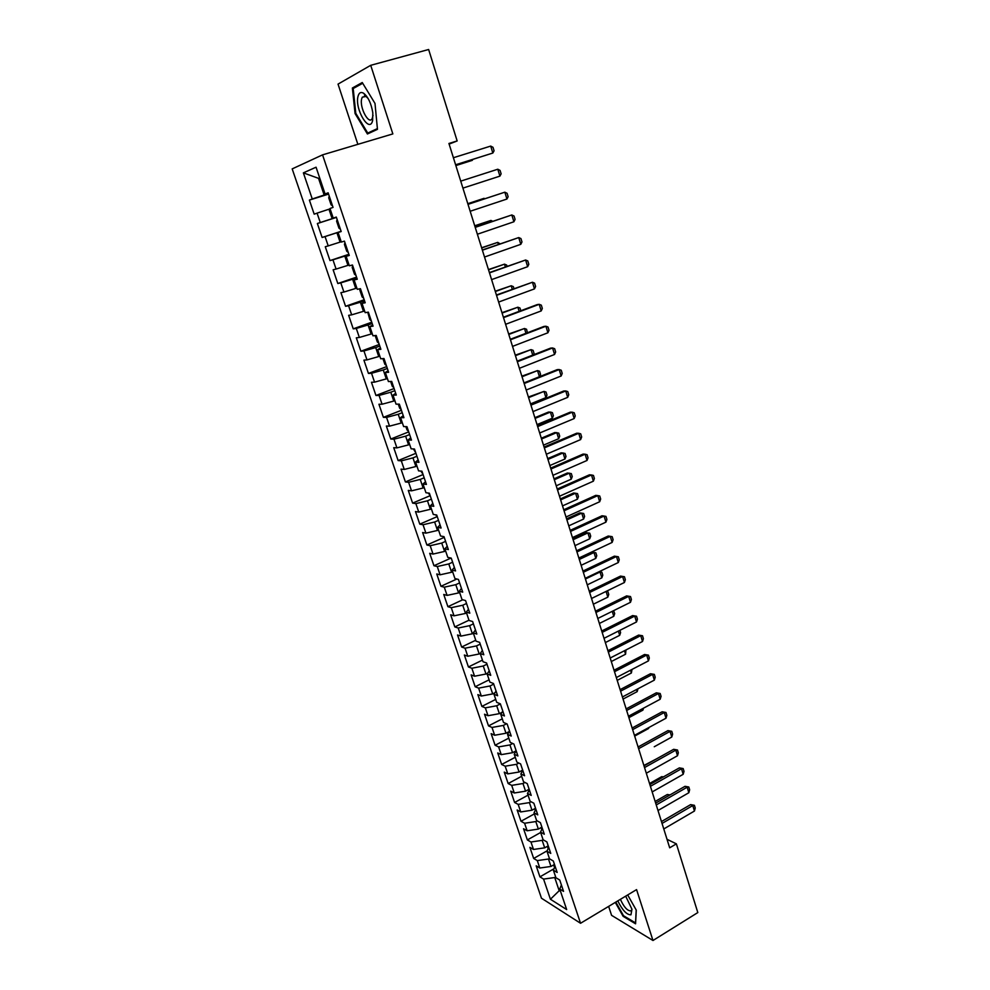 <?xml version="1.0" encoding="UTF-8"?>
<svg xmlns="http://www.w3.org/2000/svg" width="990" height="990" viewBox="0 0 990 990"><rect width="100%" height="100%" fill="white"/><g stroke="black" fill="none" stroke-linecap="round" stroke-linejoin="round"><path stroke-width="1.49" d="M364.493 96.575L364.493 95.844M608.652 906.395L611.585 915.342L652.979 940.5L697.814 912.57L676.38 843.851L667.025 839.31M292.186 168.894L541.468 898.215L580.548 923.274L322.554 154.861L292.186 168.894M322.554 154.861L392.844 133.91L370.718 65.315L338.036 84.113L357.86 144.342M319.696 178.002L318.532 178.349L303.373 172.854L312.258 198.978L309.387 200.091L314.189 214.174L317.072 213.135L320.277 222.527L317.369 223.517L322.121 237.476L325.042 236.573L328.222 245.891L325.277 246.745L330.004 260.593L332.949 259.813L336.093 269.057L333.135 269.787L337.813 283.524L340.795 282.868L343.914 292.038L340.919 292.644L345.56 306.281L348.579 305.737L351.673 314.845L348.641 315.327L353.244 328.841L356.289 328.433L359.358 337.454L356.313 337.825L360.88 351.24L363.949 350.943L366.993 359.89L363.912 360.137L368.441 373.44L371.535 373.267L374.554 382.152L371.448 382.276L375.953 395.48L379.071 395.418L382.066 404.229L378.935 404.254L383.402 417.347L386.546 417.396L389.528 426.146L386.36 426.046L390.79 439.04L393.971 439.201L396.916 447.876L393.735 447.678L398.129 460.573L401.321 460.845L404.254 469.446L401.037 469.136L405.405 481.932L408.623 482.303L411.531 490.842L408.288 490.421L412.62 503.118L415.874 503.613L418.745 512.077L415.491 511.558L419.785 524.156L423.052 524.75L425.91 533.152L422.631 532.521L426.888 545.02L430.192 545.713L433.026 554.066L429.722 553.323L433.954 565.736L437.271 566.528L440.08 574.806L436.751 573.977L440.946 586.29L444.287 587.181L447.084 595.398L443.743 594.458L447.901 606.684L451.267 607.674L454.039 615.83L450.66 614.802L454.794 626.93L458.184 628.019L460.932 636.112L457.541 634.986L461.637 647.015L465.053 648.202L467.775 656.246L464.36 655.009L468.431 666.963L471.859 668.238L474.569 676.22L471.141 674.895L475.175 686.751L478.628 688.124L481.313 696.044L477.861 694.634L481.87 706.402L485.335 707.862L488.008 715.721L484.531 714.211L488.516 725.893L492.005 727.452L494.654 735.248L491.151 733.652L495.111 745.26L498.614 746.905L501.249 754.64L497.735 752.957L501.658 764.466L505.172 766.198L507.796 773.883L504.257 772.113L508.155 783.548L511.694 785.367L514.293 792.99L510.741 791.134L514.602 802.482L518.166 804.387L520.74 811.949L517.164 810.006L521 821.267L524.589 823.259L527.138 830.771L523.549 828.754L527.361 839.928L530.962 842.007L533.499 849.457L529.898 847.366L533.672 858.454L537.285 860.607L539.81 868.02L536.184 865.829L539.934 876.855L553.992 868.762M303.373 172.854L316.058 167.211L325.091 193.99L328.259 193.161M560.031 889.899L550.428 899.254L566.664 909.562L559.734 889.008L563.545 891.359L559.734 880.036L555.922 877.734L553.373 870.185L557.172 872.45L553.336 861.04L549.537 858.825L546.975 851.227L550.762 853.405L546.876 841.908L543.102 839.768L540.515 832.107L544.29 834.211L540.379 822.628L536.63 820.586L534.018 812.864L537.768 814.869L533.833 803.199L530.096 801.244L527.472 793.473L531.209 795.391L527.237 783.622L523.524 781.766L520.876 773.933L524.589 775.752L520.591 763.909L516.891 762.127L514.231 754.232L517.918 755.976L513.897 744.035L510.221 742.351L507.536 734.394L511.211 736.04L507.152 724.012L503.489 722.428L500.779 714.409L504.442 715.956L500.346 703.828L496.708 702.343L493.985 694.262L497.624 695.723L493.503 683.496L489.877 682.11L487.13 673.967L490.743 675.316L486.597 663.003L482.996 661.716L480.224 653.511L483.813 654.761L479.63 642.362L476.054 641.161L473.269 632.895L476.834 634.058L472.626 621.547L469.062 620.458L466.253 612.129L469.805 613.181L465.56 600.571L462.021 599.581L459.187 591.191L462.714 592.131L458.432 579.435L454.917 578.544L452.059 570.091L455.561 570.933L451.254 558.125L447.765 557.345L444.881 548.819L448.359 549.561L444.015 536.654L440.55 535.986L437.642 527.385L441.107 528.017L436.714 515.01L433.274 514.441L430.353 505.779L433.781 506.298L429.363 493.193L425.947 492.735L423.002 484.011L426.405 484.407L421.95 471.19L418.56 470.856L415.59 462.058L418.968 462.342L414.488 449.027L411.122 448.804L408.115 439.931L411.481 440.104L406.952 426.678L403.611 426.566L400.591 417.632L403.92 417.681L399.354 404.143L396.05 404.155L393.005 395.146L396.297 395.072L391.706 381.422L388.414 381.558L385.345 372.475L388.625 372.289L383.984 358.516L380.729 358.788L377.636 349.618L380.878 349.309L376.2 335.437L372.97 335.82L369.852 326.576L373.069 326.143L368.354 312.147L365.161 312.667L362.018 303.348L365.199 302.779L360.447 288.672L357.279 289.328L354.111 279.935L357.266 279.229L352.465 265.011L349.334 265.79L346.129 256.311L349.26 255.482L344.433 241.139L341.315 242.055L338.097 232.501L341.191 231.536L336.315 217.07L333.234 218.122L329.992 208.494L333.048 207.393L328.136 192.803L325.091 193.99M550.428 899.254L543.572 879.083L539.934 876.855M449.126 144.095L457.157 140.951L448.928 143.476L669.685 847.811L676.38 843.851M554.474 864.443L550.985 866.448L548.472 859.023L549.425 858.479M539.81 868.02L550.985 866.448M537.285 860.607L548.472 859.023M559.734 889.008L561.404 884.998M548.212 845.844L544.698 847.836L542.173 840.349L543.151 839.805M533.499 849.457L544.698 847.836M530.962 842.007L542.173 840.349M553.373 870.185L555.093 866.25M541.901 827.108L538.362 829.088L535.813 821.552L537.1 820.834M527.138 830.771L538.362 829.088M524.589 823.259L535.813 821.552M546.975 851.227L548.72 847.366M535.54 808.248L531.989 810.204L529.415 802.605L531.024 801.727M520.74 811.949L531.989 810.204M518.166 804.387L529.415 802.605M540.515 832.107L542.31 828.333M529.13 789.24L525.554 791.171L522.968 783.523L524.935 782.471M514.293 792.99L525.554 791.171M511.694 785.367L522.968 783.523M534.018 812.864L535.85 809.152M522.683 770.084L519.082 772.014L516.483 764.305L518.822 763.055M507.796 773.883L519.082 772.014M505.172 766.198L516.483 764.305M527.472 793.473L529.341 789.847M514.231 754.232L516.174 750.779L512.56 752.697L509.937 744.938L512.709 743.49M501.249 754.64L512.56 752.697M498.614 746.905L509.937 744.938M520.876 773.933L522.782 770.381M509.169 731.598L505.989 733.244L503.353 725.423L506.583 723.764M494.654 735.248L505.989 733.244M492.005 727.452L503.353 725.423M502.103 712.255L499.368 713.654L496.708 705.771L500.383 703.902M488.008 715.721L499.368 713.654M485.335 707.862L496.708 705.771M507.536 734.394L509.516 731.016M494.938 692.777L492.698 693.903L490.013 685.971L493.713 684.127M481.313 696.044L492.698 693.903M478.628 688.124L490.013 685.971M500.779 714.409L502.809 711.117M487.662 673.188L485.979 674.017L483.281 666.01L486.993 664.191M474.569 676.22L485.979 674.017M471.859 668.238L483.281 666.01M493.985 694.262L496.052 691.057M480.261 653.462L479.21 653.969L476.487 645.913L480.224 644.106M467.775 656.246L479.21 653.969M465.053 648.202L476.487 645.913M487.13 673.967L489.233 670.849M473.393 633.291L472.391 633.773L469.644 625.655L473.406 623.861M460.932 636.112L472.391 633.773M458.184 628.019L469.644 625.655M480.224 653.511L482.378 650.48M466.525 612.946L465.51 613.429L462.751 605.236L466.538 603.467M454.039 615.83L465.51 613.429M451.267 607.674L462.751 605.236M473.269 632.895L475.46 629.962M459.608 592.441L458.58 592.923L455.796 584.669L459.608 582.924M447.084 595.398L458.58 592.923M444.287 587.181L455.796 584.669M466.253 612.129L468.493 609.271M452.64 571.787L451.601 572.257L448.792 563.941L452.628 562.221M440.08 574.806L451.601 572.257M437.271 566.528L448.792 563.941M459.187 591.191L461.464 588.431M445.611 550.972L444.572 551.43L441.738 543.064L445.599 541.357M433.026 554.066L444.572 551.43M430.192 545.713L441.738 543.064M452.059 570.091L454.385 567.431M438.521 529.996L437.481 530.454L434.635 522.015L438.508 520.332M425.91 533.152L437.481 530.454M423.052 524.75L434.635 522.015M444.881 548.819L447.245 546.257M431.393 508.848L430.341 509.305L427.47 500.804L431.368 499.133M418.745 512.077L430.341 509.305M415.874 503.613L427.47 500.804M437.642 527.385L440.055 524.923M424.19 487.55L423.138 487.996L420.243 479.42L424.178 477.774M411.531 490.842L423.138 487.996M408.623 482.303L420.243 479.42M430.353 505.779L432.816 503.415M416.951 466.08L415.887 466.513L412.966 457.875L416.926 456.254M404.254 469.446L415.887 466.513M401.321 460.845L412.966 457.875M423.002 484.011L425.514 481.746M409.637 444.436L408.573 444.869L405.628 436.157L409.613 434.561M396.916 447.876L408.573 444.869M393.971 439.201L405.628 436.157M415.59 462.058L418.151 459.892M402.274 422.619L401.197 423.052L398.24 414.278L402.237 412.706M389.528 426.146L401.197 423.052M386.546 417.396L398.24 414.278M408.115 439.931L410.726 437.877M394.861 400.641L393.772 401.061L390.778 392.213L394.812 390.666M382.066 404.229L393.772 401.061M379.071 395.418L390.778 392.213M400.591 417.632L403.239 415.676M387.375 378.477L386.286 378.898L383.266 369.975L387.325 368.453M374.554 382.152L386.286 378.898M371.535 373.267L383.266 369.975M393.005 395.146L395.703 393.302M379.838 356.14L378.737 356.549L375.705 347.564L379.789 346.067M366.993 359.89L378.737 356.549M363.949 350.943L375.705 347.564M385.345 372.475L388.105 370.743M372.24 333.63L371.126 334.026L368.07 324.968L372.178 323.495M359.358 337.454L371.126 334.026M356.289 328.433L368.07 324.968M377.636 349.618L380.445 347.997M364.568 310.934L363.454 311.33L360.372 302.197L364.518 300.75M351.673 314.845L363.454 311.33M348.579 305.737L360.372 302.197M369.852 326.576L372.71 325.079M356.846 288.053L355.732 288.437L352.613 279.242L356.784 277.806M343.914 292.038L355.732 288.437M340.795 282.868L352.613 279.242M362.018 303.348L364.926 301.962M349.062 264.986L347.936 265.37L344.805 256.088L348.987 254.69M336.093 269.057L347.936 265.37M332.949 259.813L344.805 256.088M354.111 279.935L357.068 278.66M341.216 241.733L340.077 242.117L336.922 232.749L341.142 231.375M328.222 245.891L340.077 242.117M325.042 236.573L336.922 232.749M346.129 256.311L349.148 255.16M336.39 217.305L332.157 218.666L328.965 209.224L330.115 208.865M320.277 222.527L332.157 218.666M317.072 213.135L328.965 209.224M338.097 232.501L341.166 231.474M328.433 193.694L324.163 195.018L318.532 178.349L319.659 177.878M312.258 198.978L324.163 195.018M333.234 218.122L336.353 217.169M370.718 65.315L428.633 49.5L457.157 140.951M652.979 940.5L636.57 889.614L580.548 923.274M555.675 877.004L554.734 877.548L559.09 890.443L560.501 891.309M543.572 879.083L554.734 877.548M377.462 129.331L375 103.43L362.253 82.529L352.378 88.011L355.064 113.553L367.414 133.984L377.462 129.331M615.285 902.397L623.143 916.332L635.58 923.806L636.273 910.119L627.685 894.96M309.387 200.091L328.581 194.114M322.121 237.476L341.117 231.301M317.369 223.517L336.427 217.416M330.004 260.593L348.864 254.306M337.813 283.524L356.549 277.126M345.56 306.281L364.184 299.76M353.244 328.841L371.745 322.208M360.88 351.24L379.257 344.483M368.441 373.44L386.706 366.597M375.953 395.48L394.094 388.525M383.402 417.347L401.433 410.281M390.79 439.04L408.709 431.875M398.129 460.573L415.924 453.296M405.405 481.932L423.089 474.557M412.62 503.118L430.192 495.656M419.785 524.156L437.258 516.594M426.888 545.02L444.225 537.372M433.954 565.736L451.007 558.075M440.946 586.29L456.823 579.026M447.901 606.684L462.726 599.779M454.794 626.93L468.988 620.21M461.637 647.015L475.745 640.233M468.431 666.963L482.452 660.107M475.175 686.751L489.11 679.821M481.87 706.402L495.718 699.398M488.516 725.893L502.276 718.839M495.111 745.26L508.786 738.132M501.658 764.466L515.258 757.276M508.155 783.548L521.668 776.284M514.602 802.482L528.041 795.156M521 821.267L534.365 813.891M527.361 839.928L540.651 832.491M533.672 858.454L547.161 850.794M355.818 113.33L355.064 113.553M355.905 87.021L352.378 88.011M623.824 915.911L623.143 916.332M453.395 157.732L490.706 146.087L493.008 147.312L494.072 150.789L492.834 153.042L455.623 164.847M490.706 146.087L492.834 153.042L455.598 164.773M329.237 196.057L328.729 197.814L331.093 204.843L332.541 205.858M455.858 165.59L472.292 160.343L472.082 159.662M455.833 165.528L472.292 160.343L472.799 159.44M460.734 181.133L497.797 169.228L500.074 170.404L501.126 173.844L499.913 176.133L462.924 188.112M499.913 176.133L497.797 169.228M468.01 204.348L504.838 192.184L507.09 193.297L508.13 196.725L506.93 199.04L470.176 211.266M506.93 199.04L504.838 192.184L467.985 204.287M337.132 219.495L336.612 221.191L338.964 228.17L340.411 229.21M344.966 242.748L344.433 244.381L346.76 251.312L348.22 252.388M484.259 198.916L484.073 198.322L467.8 203.692M484.877 198.705L467.787 203.631M372.624 120.533L372.822 112.885C371.3 103.603 368.243 97.07 363.689 93.283C360.88 91.625 358.974 92.676 357.996 96.438C354.568 109.172 369.654 134.145 372.624 120.533M368.094 98.48L366.015 96.438L362.278 97.206L361.684 98.802C359.283 107.39 368.911 125.433 372.215 118.503L373.032 115.36M364.543 96.562L364.555 95.844M377.388 128.601L367.748 133.081L355.781 113.281L353.195 88.531L362.699 83.271M372.203 131.757L367.748 133.081M617.797 900.9C622.425 910.28 626.806 914.921 630.952 914.81L631.966 909.265L625.68 896.16M620.396 899.341C623.861 906.988 627.326 910.85 630.791 910.911L631.509 910.119M636.199 909.983L635.543 922.94L623.49 915.713L615.805 902.088M475.225 227.366L511.818 214.966L514.045 216.03L515.085 219.421L513.897 221.772L477.378 234.234M513.897 221.772L511.818 214.966L475.175 227.23M482.378 250.21L518.735 237.575L520.95 238.578L521.978 241.944L520.802 244.32L484.518 257.029M520.802 244.32L518.735 237.575L482.316 250M352.737 265.803L352.18 267.387L354.507 274.255L355.954 275.369M491.349 221.76L490.941 220.436L474.767 225.906M492.76 221.277L490.941 220.436L474.717 225.782M360.447 288.672L359.877 290.219L362.179 297.025L363.639 298.163M498.378 244.419L497.747 242.377L481.672 247.946M500.086 243.825L497.747 242.377L481.61 247.748M489.481 272.869L525.616 259.999L527.794 260.952L528.808 264.293L527.658 266.694L491.597 279.626M527.658 266.694L525.616 259.999L489.394 272.584M367.748 312.246L369.79 319.609L371.262 320.772M505.358 266.904L504.504 264.157L488.528 269.825M507.053 266.298L506.67 265.06L504.504 264.157L488.441 269.565M496.535 295.354L532.434 282.249L534.588 283.14L535.602 286.457L534.464 288.894L498.638 302.061M534.464 288.894L532.434 282.249L496.423 294.995M375.173 335.561L377.351 342.02L378.824 343.221M512.275 289.216L511.211 285.764L495.334 291.53M513.958 288.597L513.352 286.63L511.211 285.764L495.235 291.209M503.526 317.654L539.191 304.326L541.332 305.168L542.334 308.459L541.208 310.922L505.605 324.312M541.208 310.922L539.191 304.326L537.224 304.598L503.39 317.233M382.944 358.603L384.85 364.258L386.323 365.471M519.144 311.343L517.869 307.209L502.091 313.075M520.827 310.724L519.985 308.026L517.869 307.209L501.967 312.679M510.456 339.78L545.911 326.242L548.014 327.022L549.017 330.289L547.915 332.776L512.523 346.389M547.915 332.776L545.911 326.242L543.931 326.44L510.308 339.285M390.654 381.472L392.288 386.31L393.772 387.56M525.962 333.308L524.477 328.494L508.786 334.459M527.41 332.764L526.569 329.262L524.477 328.494L508.65 334.001M517.337 361.746L552.568 347.973L554.66 348.715L555.65 351.957L554.561 354.469L519.391 368.292M554.561 354.469L552.568 347.973L550.576 348.134L517.164 361.177M398.302 404.143L399.663 408.189L401.148 409.476M532.731 355.101L531.024 349.631L515.443 355.682M533.486 354.804L534.08 353.492L533.103 350.336L531.024 349.631L515.27 355.163M524.168 383.526L559.177 369.555L561.243 370.235L562.221 373.453L561.157 375.99L526.21 390.035M561.157 375.99L559.177 369.555L557.184 369.641L523.97 382.895M405.888 426.641L406.989 429.907L408.474 431.207M539.439 376.732L537.533 370.594L522.039 376.745M539.562 376.683L540.552 374.393L539.587 371.262L537.533 370.594L521.854 376.15M530.949 405.145L565.736 390.951L567.777 391.595L568.755 394.787L567.691 397.349L532.966 411.605M567.691 397.349L565.736 390.951L563.731 391L530.727 404.452M413.412 448.953L415.75 452.776M530.553 403.895L545.923 397.621L543.993 391.409L528.598 397.646M545.923 397.621L546.987 395.134L546.022 392.028L543.993 391.409L528.388 397.002M537.669 426.603L572.245 412.199L574.262 412.793L575.24 415.961L574.188 418.547L539.674 433.001M574.188 418.547L572.245 412.199L570.228 412.186L537.434 425.836M420.874 471.092L422.965 474.185M537.038 424.599L552.321 418.238L550.403 412.075L535.095 418.399M552.321 418.238L553.373 415.726L552.42 412.644L550.403 412.075L548.497 412.063L534.872 417.693M544.339 447.888L578.705 433.286L580.709 433.83L581.662 436.974L580.635 439.585L546.332 454.249M580.635 439.585L578.705 433.286L576.687 433.224L544.079 447.059M428.274 493.045L430.118 495.421M543.485 445.141L558.669 438.706L556.776 432.581L541.555 438.991M558.669 438.706L559.709 436.169L558.756 433.113L554.858 432.519L541.307 438.224M550.96 469.012L585.115 454.212L587.095 454.707L588.048 457.825L587.033 460.461L552.94 475.324M587.033 460.461L585.115 454.212L583.085 454.088L550.688 468.121M435.612 514.825L437.221 516.495M549.871 465.535L564.968 459.014L563.087 452.937L547.965 459.434M564.968 459.014L565.995 456.452L565.055 453.42L561.169 452.826L547.705 458.605M557.531 489.976L591.488 474.977L593.443 475.423L594.384 478.517L593.381 481.177L559.499 496.238M593.381 481.177L591.488 474.977L589.446 474.804L557.234 489.023M443.322 536.518L444.275 537.409M556.219 485.793L571.23 479.185L569.361 473.146L554.326 479.729M571.23 479.185L572.245 476.598L571.304 473.591L567.431 472.985L554.041 478.838M564.053 510.791L597.799 495.594L599.73 495.99L600.67 499.059L599.68 501.744L565.995 517.003M599.68 501.744L597.799 495.594L595.745 495.371L563.731 509.776M562.518 505.89L577.442 499.195L575.586 493.206L560.637 499.876M577.442 499.195L578.445 496.596L577.517 493.602L573.643 492.995L560.34 498.923M570.525 531.432L604.061 516.05L605.979 516.409L606.919 519.453L605.942 522.151L572.455 537.595M605.942 522.151L604.061 516.05L602.007 515.778L570.191 530.355M568.78 525.839L583.605 519.069L581.761 513.129L566.899 519.874M583.605 519.069L584.595 516.446L583.679 513.476L579.818 512.87L566.589 518.871M576.947 551.925L610.286 536.357L612.179 536.667L613.107 539.686L612.142 542.421L578.865 558.038M612.142 542.421L610.286 536.357L608.219 536.036L576.588 550.799M574.98 545.651L589.731 538.795L587.899 532.892L573.123 539.723M589.731 538.795L590.708 536.147L589.793 533.202L585.944 532.595L572.789 538.659M583.32 572.269L616.461 556.504L614.394 556.145L618.342 556.776L619.257 559.783L618.304 562.53L585.226 578.333M582.949 571.069L614.394 556.145M618.304 562.53L616.461 556.504L618.342 556.776M581.142 565.315L595.807 558.385L593.988 552.519L579.298 559.437M592.032 552.173L595.856 552.791L592.032 552.173L578.952 558.323M595.856 552.791L596.772 555.712L595.807 558.385M589.656 592.453L622.599 576.514L620.52 576.093L624.442 576.737L625.358 579.719L624.43 582.491L591.537 598.48M589.26 591.203L620.52 576.093M624.43 582.491L622.599 576.514L624.442 576.737M587.268 584.843L601.846 577.826L600.039 572.01L585.437 579.001M598.987 571.762L601.895 572.232L598.925 571.787M601.895 572.232L602.786 575.14L601.846 577.826M595.931 612.488L628.675 596.376L626.596 595.906L630.519 596.549L631.422 599.519L630.494 602.304L597.812 618.465M595.522 611.189L626.596 595.906M630.494 602.304L628.675 596.376L630.519 596.549M606.338 591.278L607.872 591.55L608.763 594.433L607.835 597.131L606.066 591.414M593.344 604.222L607.835 597.131M606.165 591.376L607.872 591.55M602.168 632.375L634.714 616.089L632.622 615.582L636.533 616.226L637.436 619.158L636.521 621.968L604.024 638.315M601.734 631.014L632.622 615.582M636.521 621.968L634.714 616.089L636.533 616.226M613.602 610.657L614.703 613.577L613.788 616.3L612.241 611.337M599.371 623.465L613.788 616.3M608.355 652.113L640.716 635.654L638.612 635.097L642.51 635.753L643.401 638.674L642.51 641.495L610.199 658.016M607.909 650.702L638.612 635.097M642.51 641.495L640.716 635.654L642.51 635.753M614.493 671.715L646.668 655.083L644.564 654.489L648.45 655.145L649.329 658.041L648.45 660.887L616.325 677.568M614.035 670.242L644.564 654.489M648.45 660.887L646.668 655.083L648.45 655.145M620.594 691.168L652.583 674.376L650.467 673.732L654.341 674.388L655.219 677.259L654.341 680.13L622.413 696.972M620.111 689.646L650.467 673.732M654.341 680.13L652.583 674.376L654.341 674.388M626.645 710.474L658.449 693.52L656.321 692.827L660.182 693.495L661.06 696.341L660.194 699.237L628.452 716.24M626.15 708.902L656.321 692.827M660.194 699.237L658.449 693.52L660.182 693.495M632.647 729.642L664.265 712.528L662.137 711.798L665.985 712.466L666.852 715.3L666.01 718.208L634.441 735.372M632.14 728.021L662.137 711.798M666.01 718.208L664.265 712.528L665.985 712.466M638.612 748.675L670.057 731.4L667.916 730.62L671.752 731.301L672.618 734.11L671.777 737.03L654.266 746.757M638.092 746.992L667.916 730.62M671.777 737.03L670.057 731.4L671.752 731.301M644.54 767.572L675.799 750.135L673.658 749.319L677.482 749.999L678.336 752.796L677.507 755.729L646.309 773.215M643.995 765.839L673.658 749.319M677.507 755.729L675.799 750.135L677.482 749.999M619.901 630.333L620.594 632.598L619.691 635.332L618.379 631.1M605.36 642.572L619.691 635.332M625.977 649.947L625.556 654.229L624.467 650.727M611.3 661.543L625.556 654.229M632.016 669.413L631.373 673.002L630.506 670.205M617.216 680.377L631.373 673.002M515.332 751.237L515.555 751.88M638.005 688.743L637.164 691.639L636.508 689.535M623.069 699.076L637.164 691.639M521.841 770.529L522.175 771.519M628.898 717.651L642.906 710.139L642.473 708.729M642.906 710.139L643.5 708.184M528.301 789.686L528.747 790.998M634.677 736.09L648.599 728.504L648.376 727.786M648.599 728.504L648.908 727.501M534.711 808.706L535.268 810.34M650.418 786.32L681.491 768.747L679.35 767.881L683.162 768.562L684.016 771.334L683.199 774.291L652.175 791.926M649.861 784.55L679.35 767.881M683.199 774.291L681.491 768.747L683.162 768.562M541.072 827.578L541.74 829.546M656.618 758.81L643.884 765.48M656.259 804.944L687.159 787.211L685.006 786.32L688.805 787.001L689.646 789.748L688.842 792.73L657.991 810.513M655.677 803.125L685.006 786.32M688.842 792.73L687.159 787.211L688.805 787.001M547.396 846.314L548.163 848.591M662.978 777.138L661.753 776.63L649.539 783.523M663.424 776.89L661.753 776.63M662.05 823.433L692.777 805.551L690.612 804.623L694.411 805.303L695.24 808.038L694.448 811.033L663.783 828.952M661.456 821.564L690.612 804.623M694.448 811.033L692.777 805.551L694.411 805.303M553.658 864.913L554.536 867.512M669.252 795.341L667.31 794.5L655.157 801.455M670.007 794.908L667.31 794.5M366.015 96.438L363.689 93.283M366.461 96.018L365.842 96.191M365.681 96.24L362.278 97.206"/></g></svg>
